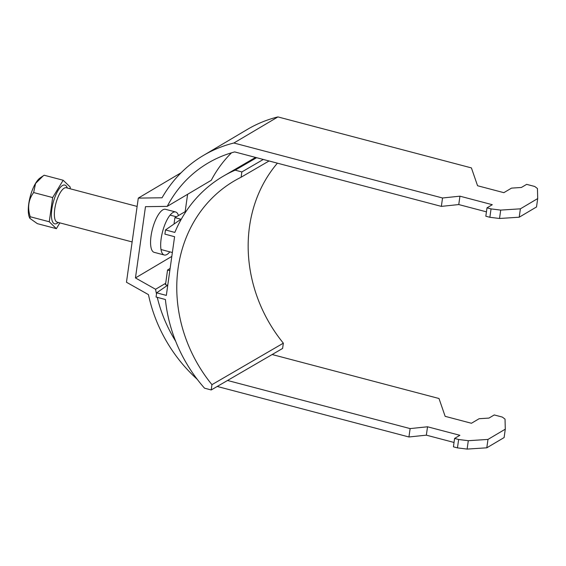 <?xml version="1.0" encoding="UTF-8"?>
<svg xmlns="http://www.w3.org/2000/svg" width="566" height="566" viewBox="0 0 566 566"><rect width="100%" height="100%" fill="white"/><g stroke="black" fill="none" stroke-linecap="round" stroke-linejoin="round"><path stroke-width="0.85" d="M178.467 215.561A22.251 7.613 104.8 0 0 175.63 211.974A22.251 7.613 104.8 0 0 172.906 212.526A22.251 7.613 104.8 0 0 161.763 235.152A22.251 7.613 104.8 0 0 164.289 255.004A22.251 7.613 104.8 0 0 167.012 254.452A22.251 7.613 104.8 0 0 169.835 251.863M175.63 211.974L165.52 209.307A22.251 7.613 104.8 0 0 162.796 209.859A22.251 7.613 104.8 0 0 151.653 232.485A22.251 7.613 104.8 0 0 154.178 252.337L164.289 255.004M197.201 379.27A142.406 126.43 -120.6 0 1 148.448 294.631L126.466 282.243L138.295 198.1L181.148 172.715M227.525 380.472L410.124 428.596L408.942 436.98L426.354 435.162L454.031 442.456M408.942 436.98L217.231 386.458M410.124 428.596L427.535 426.778L459.882 435.304L454.597 438.431L453.423 446.822L457.462 447.883L467.12 449.086L486.802 447.812L504.115 437.56L505.289 429.17L505.035 419.13L502.332 417.078L494.245 414.949L488.96 418.083L479.119 418.72L471.436 423.269L445.152 416.335L438.997 398.506L272.147 354.528M138.295 198.1L162.06 197.775A142.406 126.43 59.4 0 1 203.357 155.48L247.413 129.388A142.406 126.43 59.4 0 1 277.934 116.914L471.407 167.904L477.562 185.74L503.846 192.666L511.53 188.117L521.364 187.48L526.656 184.353L534.743 186.483L537.445 188.528L537.7 198.574L520.387 208.826L500.705 210.099L491.047 208.896L487.008 207.835L492.293 204.701L459.946 196.176L442.534 197.994L441.353 206.385L234.685 151.914A133.505 118.527 -120.6 0 0 207.892 163.142A133.505 118.527 -120.6 0 0 167.225 206.371L145.476 206.668L135.458 277.941L171.816 256.405M442.534 197.994L233.885 143.007L277.934 116.914M203.357 155.48A142.406 126.43 59.4 0 1 233.885 143.007M175.665 341.234A133.505 118.527 59.4 0 1 157.263 297.341M156.492 293.959A133.505 118.527 59.4 0 1 155.572 289.276L135.458 277.941M231.529 152.806A133.505 118.527 -120.6 0 0 211.274 180.278L167.225 206.371M185.153 211.67L187.601 194.301M454.597 438.431L458.644 439.499L468.301 440.702L487.977 439.428L505.289 429.17M486.442 211.854L458.764 204.559L441.353 206.385M537.7 198.574L536.518 206.958L519.206 217.21L499.53 218.483L489.873 217.287L485.826 216.219L487.008 207.835M165.689 283.283L155.572 289.276M519.206 217.21L520.387 208.826M499.53 218.483L500.705 210.099M489.873 217.287L491.047 208.896M459.946 196.176L458.764 204.559M426.354 435.162L427.535 426.778M457.462 447.883L458.644 439.499M468.301 440.702L467.12 449.086M487.977 439.428L486.802 447.812M29.878 218.363L29.609 217.818A22.131 7.57 -75.2 0 1 30.203 196.657A22.131 7.57 -75.2 0 1 40.115 177.95L43.214 175.856L35.552 183.455L33.649 192.553C28.442 199.543 27.31 207.609 30.246 216.757L29.878 218.363L37.356 223.648L56.367 228.657L49.256 221.766L52.659 197.562L63.166 180.243L70.276 187.127L70.05 188.747M63.166 180.243L44.162 175.234L43.214 175.856M59.869 222.884L56.367 228.657M33.649 192.553L52.659 197.562M30.246 216.757L49.256 221.766M211.21 389.96L211.953 384.668L283.347 343.166L282.604 348.451L211.21 389.96L204.531 388.184A142.406 126.154 -120.2 0 1 165.406 299.506L156.067 297.023L156.655 292.827L166.333 295.402L174.583 236.701L164.904 234.133L165.491 229.938L174.837 232.421A142.406 126.154 -120.2 0 1 223.528 176.054L255.577 157.419M211.953 384.668A140.177 124.18 59.8 0 1 234.734 180.653A140.177 124.18 59.8 0 1 241.109 177.222L241.852 171.937L235.173 170.161A142.406 126.154 -120.2 0 0 223.528 176.054M156.655 292.827L167.777 285.137M170.125 268.411L167.55 270.032L165.491 284.712L167.586 285.264M174.017 224.044L174.915 217.627L186.363 210.969M256.617 157.695L235.173 170.161M241.852 171.937L263.31 159.456M241.109 177.222L269.062 160.97M283.347 343.166A140.177 124.18 59.8 0 1 277.404 163.171M174.915 217.627L180.964 219.233L165.491 229.938M169.814 270.633L167.55 270.032M137.121 206.427L66.321 187.763A17.801 6.085 104.8 0 0 64.142 188.209A17.801 6.085 104.8 0 0 55.227 206.307A17.801 6.085 104.8 0 0 57.251 222.19L132.133 241.93M58.263 222.459A20.022 6.849 -75.2 0 1 57.116 223.315A20.022 6.849 -75.2 0 1 51.839 209.144A20.022 6.849 -75.2 0 1 62.416 185.577A20.022 6.849 -75.2 0 1 67.34 188.032M176.38 216.771L170.083 215.115M172.361 252.528L161.006 249.535"/></g></svg>
